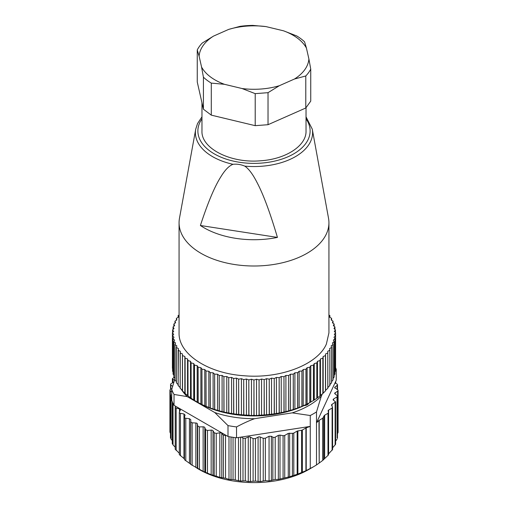 <?xml version="1.0" encoding="UTF-8"?>
<svg xmlns="http://www.w3.org/2000/svg" width="508" height="508" viewBox="0 0 508 508"><rect width="100%" height="100%" fill="white"/><g stroke="black" fill="none" stroke-linecap="round" stroke-linejoin="round"><path stroke-width="0.76" d="M228.657 29.407L239.973 26.365A59.112 34.125 180 0 1 246.336 25.679A59.112 34.125 180 0 1 252.794 25.4L265.957 26.594A54.947 31.725 180 0 0 246.875 26.099A54.947 31.725 180 0 0 228.657 29.407L213.531 36.1A54.947 31.725 0 0 0 199.104 56.153L201.574 67.062A54.947 31.725 0 0 0 224.447 84.303L242.043 88.525A54.947 31.725 0 0 0 261.125 89.014A54.947 31.725 0 0 0 279.343 85.706L294.469 79.019A54.947 31.725 0 0 0 308.896 58.966L306.426 48.05A54.947 31.725 0 0 0 283.553 30.817L265.957 26.594M283.553 30.817L296.716 35.935A59.112 34.125 180 0 1 304.578 41.853L306.426 48.05M305.784 108.001L310.744 101.111L310.744 69.088A59.112 34.125 180 0 1 305.784 75.978L305.784 108.001L268.027 124.701L255.206 125.666L211.284 115.138L203.422 109.214L197.256 81.985L197.256 49.955A59.112 34.125 180 0 1 202.216 43.066L213.531 36.1M308.896 58.966L310.744 69.088M305.784 75.978L294.469 79.019M279.343 85.706L268.027 92.672L268.027 124.701M268.027 92.672L255.206 93.643L255.206 125.666M255.206 93.643L242.043 88.525M224.447 84.303L211.284 83.109L211.284 115.138M211.284 83.109A59.112 34.125 180 0 1 203.422 77.184L203.422 109.214M203.422 77.184L201.574 67.062M199.104 56.153L197.256 49.955M306.032 107.74L306.032 130.975C306.565 145.618 285.96 159.169 260.744 160.763C230.803 163.57 201.028 148.476 201.968 130.975L201.968 102.775M244.786 166.122C240.849 164.465 236.938 163.862 233.045 164.306C229.057 165.754 224.93 170.021 220.662 177.114C214.503 186.855 207.747 202.984 200.4 225.495L277.431 237.414C270.148 212.814 263.417 194.64 257.232 182.88C252.959 174.409 248.812 168.821 244.786 166.122A58.598 33.826 0 0 0 310.598 141.472A58.598 33.826 0 0 0 312.274 129.172L306.032 116.827M277.431 237.414A70.612 40.767 180 0 1 200.4 225.495M312.274 129.172L328.517 218.211A74.93 43.263 180 0 1 328.93 222.745A74.93 43.263 180 0 1 326.377 233.94A74.93 43.263 180 0 1 244.221 265.633A74.93 43.263 180 0 1 179.07 222.745A74.93 43.263 180 0 1 179.483 218.211L195.726 129.172A58.598 33.826 0 0 0 233.045 164.306M328.93 222.745L328.93 332.873L326.377 344.068C317.671 364.534 280.302 378.949 244.221 375.761C207.937 373.45 178.308 353.943 179.07 332.873L179.07 222.745M172.409 368.179A81.591 47.104 0 0 0 172.409 368.217A81.591 47.104 0 0 0 172.409 368.256L172.409 332.911L173.698 334.327L172.568 335.788L172.568 371.138A81.591 47.104 0 0 0 172.574 371.215L172.574 335.864L174.015 337.236L173.044 338.734L173.044 374.085A81.591 47.104 0 0 0 173.063 374.161L173.063 338.811L174.65 340.125L173.844 341.662L173.844 377.012A81.591 47.104 0 0 0 173.869 377.082L173.869 341.732L175.59 342.989L174.955 344.551L174.955 379.895A81.591 47.104 0 0 0 174.987 379.971L174.987 344.621L176.847 345.815L176.384 347.389L176.384 382.74A81.591 47.104 0 0 0 176.422 382.81L176.422 347.466L178.41 348.583L178.118 385.528A81.591 47.104 0 0 0 178.162 385.597L178.162 350.247L180.264 351.295L180.149 388.245A81.591 47.104 0 0 0 180.2 388.309L182.416 390.296L182.467 390.881A81.591 47.104 0 0 0 182.531 390.944L185.077 393.427A81.591 47.104 0 0 0 185.147 393.49L187.954 395.878A81.591 47.104 0 0 0 188.03 395.935L191.091 398.215A81.591 47.104 0 0 0 191.173 398.272L194.481 400.437A81.591 47.104 0 0 0 194.57 400.495L198.101 402.533A81.591 47.104 0 0 0 198.196 402.584L201.943 404.489A81.591 47.104 0 0 0 202.044 404.539L205.988 406.305A81.591 47.104 0 0 0 206.096 406.349L210.229 407.975A81.591 47.104 0 0 0 210.337 408.013L214.636 409.48A81.591 47.104 0 0 0 214.751 409.518L219.202 410.826A81.591 47.104 0 0 0 219.316 410.858L223.901 412.001A81.591 47.104 0 0 0 224.028 412.032L228.727 413.01A81.591 47.104 0 0 0 228.848 413.029L233.648 413.836A81.591 47.104 0 0 0 233.775 413.855L238.646 414.484A81.591 47.104 0 0 0 238.773 414.496L243.707 414.947A81.591 47.104 0 0 0 243.84 414.96L248.812 415.233A81.591 47.104 0 0 0 248.939 415.233L251.479 415.601L253.936 415.328A81.591 47.104 0 0 0 254.064 415.328L256.521 415.601L259.061 415.233A81.591 47.104 0 0 0 259.188 415.233L264.16 414.96A81.591 47.104 0 0 0 264.293 414.947L269.227 414.496A81.591 47.104 0 0 0 269.354 414.484L274.225 413.855A81.591 47.104 0 0 0 274.352 413.836L279.152 413.029A81.591 47.104 0 0 0 279.273 413.01L283.972 412.032A81.591 47.104 0 0 0 284.099 412.001L288.684 410.858A81.591 47.104 0 0 0 288.798 410.826L293.249 409.518A81.591 47.104 0 0 0 293.364 409.48L297.663 408.013A81.591 47.104 0 0 0 297.771 407.975L301.904 406.349A81.591 47.104 0 0 0 302.012 406.305L305.956 404.539A81.591 47.104 0 0 0 306.057 404.489L306.057 369.145L307.13 367.665L309.804 367.233L309.804 402.584A81.591 47.104 0 0 0 309.899 402.533L309.804 367.233M309.899 367.182L310.807 365.671L313.43 365.144L313.43 400.495A81.591 47.104 0 0 0 313.519 400.437L313.43 365.144M313.519 365.087L314.268 363.544L316.827 362.928L316.827 398.272A81.591 47.104 0 0 0 316.909 398.215L316.827 362.928M316.909 362.871L317.481 361.302L319.97 360.591L319.97 395.935A81.591 47.104 0 0 0 320.046 395.878L319.97 360.591M320.046 360.528L320.446 358.94L322.853 358.146L322.853 393.49A81.591 47.104 0 0 0 322.923 393.427L322.853 358.146M322.923 358.077L323.151 356.483L325.469 355.6L325.469 390.944A81.591 47.104 0 0 0 325.533 390.881L325.469 355.6M325.533 355.53L325.584 353.93L327.8 352.958L327.8 388.309A81.591 47.104 0 0 0 327.85 388.245L327.8 352.958M327.85 352.895L327.736 351.295L329.838 350.247L329.838 385.597A81.591 47.104 0 0 0 329.882 385.528L329.838 350.247M329.882 350.177L329.59 348.583L331.578 347.466L331.578 382.81A81.591 47.104 0 0 0 331.616 382.74L331.578 347.466M331.616 347.389L331.153 345.815L333.013 344.621L333.013 379.971A81.591 47.104 0 0 0 333.045 379.895L333.013 344.621M333.045 344.551L332.41 342.989L334.131 341.732L334.131 377.082A81.591 47.104 0 0 0 334.156 377.012L334.131 341.732M334.156 341.662L333.35 340.125L334.937 338.811L334.937 374.161A81.591 47.104 0 0 0 334.956 374.085L334.937 338.811M334.956 338.734L333.985 337.236L335.426 335.864L335.426 371.215A81.591 47.104 0 0 0 335.432 371.138L335.426 335.864M335.432 335.788L334.302 334.327L335.591 332.911L335.591 368.256A81.591 47.104 0 0 0 335.591 368.217A81.591 47.104 0 0 0 335.591 368.179M335.591 332.835L334.302 331.413L335.432 329.952L335.432 332.657M328.93 315.043L329.882 315.563L329.59 317.157L331.616 318.351L331.153 319.932L333.045 321.189L332.41 322.751L334.131 324.009L333.35 325.615L334.937 326.93L333.985 328.505L335.432 329.952M179.07 315.043L178.118 315.563L178.41 317.157L176.384 318.351L176.847 319.932L174.955 321.189L175.59 322.751L173.869 324.009L174.65 325.615L173.063 326.93L174.015 328.505L172.568 329.952L173.698 331.413L172.409 332.835M180.2 388.309L180.149 352.895M180.2 352.958L182.416 353.93L182.467 390.881M182.531 390.944L182.467 355.53M182.531 355.6L184.849 356.483L185.077 358.077L185.077 393.427M185.147 393.49L185.077 358.077M185.147 358.146L187.554 358.94L187.954 360.528L187.954 395.878M188.03 395.935L187.954 360.528M188.03 360.591L190.519 361.302L191.091 362.871L191.091 398.215M191.173 398.272L191.091 362.871M191.173 362.928L193.732 363.544L194.481 365.087L194.481 400.437M194.57 400.495L194.481 365.087M194.57 365.144L197.193 365.671L198.101 367.182L198.101 402.533M198.196 402.584L198.101 367.182M198.196 367.233L200.87 367.665L201.943 369.145L201.943 404.489M202.044 404.539L201.943 369.145M202.044 369.189L204.756 369.519L205.988 370.961L205.988 406.305M206.096 406.349L205.988 370.961M206.096 371.005L208.839 371.234L210.229 372.624L210.229 407.975M210.337 408.013L210.229 372.624M210.337 372.662L213.1 372.796L214.636 374.129L214.636 409.48M214.751 409.518L214.636 374.129M214.751 374.167L217.526 374.199L219.202 375.475L219.202 410.826M219.316 410.858L219.202 375.475M219.316 375.507L222.091 375.444L223.901 376.657L223.901 412.001M224.028 412.032L223.901 376.657M224.028 376.682L226.784 376.511L228.727 377.66L228.727 413.01M228.848 413.029L228.727 377.66M228.848 377.685L231.584 377.412L233.648 378.485L233.648 413.836M233.775 413.855L233.648 378.485M233.775 378.504L236.474 378.136L238.646 379.133L238.646 414.484M238.773 414.496L238.646 379.133M238.773 379.152L241.433 378.682L243.707 379.603L243.707 414.947M243.84 414.96L243.707 379.603M243.84 379.609L246.437 379.051L248.812 379.882L248.812 415.233M248.939 415.233L248.812 379.882M248.939 379.889L251.479 379.235L253.936 379.978L253.936 415.328M254.064 415.328L253.936 379.978M254.064 379.978L256.521 379.235L259.061 379.889L259.061 415.233M259.188 415.233L259.061 379.889M259.188 379.882L261.563 379.051L264.16 379.609L264.16 414.96M264.293 414.947L264.16 379.609M264.293 379.603L266.567 378.682L269.227 379.152L269.227 414.496M269.354 414.484L269.227 379.152M269.354 379.133L271.526 378.136L274.225 378.504L274.225 413.855M274.352 413.836L274.225 378.504M274.352 378.485L276.416 377.412L279.152 377.685L279.152 413.029M279.273 413.01L279.152 377.685M279.273 377.66L281.216 376.511L283.972 376.682L283.972 412.032M284.099 412.001L283.972 376.682M284.099 376.657L285.909 375.444L288.684 375.507L288.684 410.858M288.798 410.826L288.684 375.507M288.798 375.475L290.474 374.199L293.249 374.167L293.249 409.518M293.364 409.48L293.249 374.167M293.364 374.129L294.9 372.796L297.663 372.662L297.663 408.013M297.771 407.975L297.663 372.662M297.771 372.624L299.161 371.234L301.904 371.005L301.904 406.349M302.012 406.305L301.904 371.005M302.012 370.961L303.244 369.519L305.956 369.189L305.956 404.539M307.13 367.665L307.13 404.031L309.804 402.584M309.899 402.533L313.43 400.495M310.807 365.671L310.807 402.038L309.924 402.546A79.096 45.663 0 0 1 197.491 402.209M313.519 400.437L316.827 398.272M314.268 363.544L314.268 399.917M316.909 398.215L319.97 395.935M317.481 361.302L317.481 397.669M320.046 395.878L322.853 393.49M320.446 358.94L320.446 395.313M322.923 393.427L325.469 390.944M323.151 356.483L323.151 392.849M325.533 390.881L325.584 390.296L327.8 388.309M325.584 353.93L325.584 390.296M327.736 387.661L329.838 385.597M329.59 384.95L331.578 382.81M331.616 381.635L333.013 379.971M333.045 378.524L334.131 377.082M334.156 375.317L334.937 374.161M334.956 372.002L335.426 371.215M334.956 327.006L334.956 329.425M334.156 324.079L334.156 326.282M333.045 321.189L333.045 323.215M331.616 318.351L331.616 320.231M329.882 315.563L329.882 317.322M178.118 317.322L178.118 315.563M176.384 320.231L176.384 318.351M174.955 323.215L174.955 321.189M173.844 326.282L173.844 324.079M173.044 329.425L173.044 327.006M172.568 332.657L172.568 329.952M172.574 371.215L173.044 372.002M173.063 374.161L173.844 375.317M173.869 377.082L174.955 378.524M174.987 379.971L176.384 381.635M176.422 382.81L178.41 384.95M178.162 385.597L180.264 387.661M182.416 353.93L182.416 390.296M184.849 356.483L184.849 392.849M187.554 358.94L187.554 395.313M190.519 361.302L190.519 397.669M193.732 363.544L193.732 399.917M197.193 365.671L197.193 402.038M200.87 367.665L200.87 404.031M204.756 369.519L204.756 405.892M208.839 371.234L208.839 407.6M213.1 372.796L213.1 409.162M217.526 374.199L217.526 410.566M222.091 375.444L222.091 411.81M226.784 376.511L226.784 412.883M231.584 377.412L231.584 413.785M236.474 378.136L236.474 414.509M241.433 378.682L241.433 415.055M246.437 379.051L246.437 415.417M251.479 379.235L251.479 415.601M256.521 379.235L256.521 415.601M261.563 379.051L261.563 415.417M266.567 378.682L266.567 415.055M271.526 378.136L271.526 414.509M276.416 377.412L276.416 413.785M281.216 376.511L281.216 412.883M285.909 375.444L285.909 411.81M290.474 374.199L290.474 410.566M294.9 372.796L294.9 409.162M299.161 371.234L299.161 407.6M303.244 369.519L303.244 405.892M306.057 404.489L307.13 404.031M181.191 389.204A77.426 44.704 0 0 0 187.223 396.621L214.808 412.553A77.426 44.704 0 0 0 254.552 418.7L292.233 412.871A77.426 44.704 0 0 0 308.75 405.606A77.426 44.704 0 0 0 321.329 396.075L322.345 393.884M304.095 405.594A4.997 2.883 0 0 0 307.276 404.755A4.997 2.883 0 0 0 308.648 403.269M292.233 412.871L310.255 415.519L310.255 426.396L241.37 437.051L242.989 438.182L245.269 438.334L248.253 437.051A1.664 0.959 180 0 1 250.393 437.121L253.098 438.601L255.397 438.595L258.089 437.109A1.664 0.959 180 0 1 260.229 437.026L263.227 438.309L265.341 438.239L269.062 436.264L269.062 480.93L275.209 479.489L278.333 479.438L289.662 476.752L297.898 474.047L305.911 470.713L305.911 427.958L302.349 430.016A1.664 0.959 180 0 1 301.612 430.263L297.155 431.095L293.802 433.032A1.664 0.959 180 0 1 292.411 433.305L288.271 433.375L284.74 435.413A1.664 0.959 180 0 1 283.077 435.654L279.997 435.108L278.333 435.35L275.209 437.153A1.664 0.959 180 0 1 272.859 437.153L271.367 436.289L269.062 436.264M335.432 369.983L336.252 369.354L336.252 380.225L316.503 422.789L316.503 411.912A84.087 48.546 180 0 1 313.461 413.766A84.087 48.546 180 0 1 310.255 415.519M316.503 411.912L321.329 396.075M335.591 367.69A84.087 48.546 180 0 1 336.252 369.354M174.955 378.638L171.748 389.522L171.748 400.399L172.314 401.834A84.087 48.546 0 0 0 174.034 405.32L228.003 436.48L228.003 425.602L214.808 412.553M174.034 405.32L174.034 394.449A84.087 48.546 180 0 1 171.748 389.522M174.034 394.449L187.223 396.621M228.003 436.48A84.087 48.546 180 0 0 234.042 437.471A84.087 48.546 0 0 0 236.531 437.801L236.531 426.923A84.087 48.546 180 0 1 228.003 425.602M236.531 426.923C243.021 423.443 249.028 420.7 254.552 418.7M236.531 437.801L241.37 437.051M310.255 468.541L310.255 426.396L306.222 427.819L306.222 470.567L313.461 466.788L316.503 464.941L316.503 422.789L318.961 420.465A1.664 0.959 180 0 1 319.202 420.287L322.764 418.23L324.206 415.658A1.664 0.959 180 0 1 324.637 415.226L327.99 413.29L328.466 412.49L328.111 410.902A1.664 0.959 180 0 1 328.098 410.781A1.664 0.959 180 0 1 328.587 410.102L332.118 408.057L332.53 407.099L331.591 405.32A1.664 0.959 180 0 1 331.521 405.041A1.664 0.959 180 0 1 332.01 404.362L335.617 401.879L333.642 400.342A1.664 0.959 180 0 1 333.153 399.663A1.664 0.959 180 0 1 333.591 399.009L337.014 396.862A1.664 0.959 180 0 0 337.452 396.208A1.664 0.959 180 0 0 337.128 395.637L334.594 393.338L337.63 391.116A1.664 0.959 180 0 0 338.087 390.455A1.664 0.959 180 0 0 337.636 389.795L334.62 387.572L337.179 385.267A1.664 0.959 180 0 0 337.515 384.696A1.664 0.959 180 0 0 336.912 383.953L334.956 383.019M319.202 420.287L319.202 463.036L322.764 460.394L328.479 454.914L328.466 412.49M332.607 449.593L332.53 407.099M174.079 377.368L172.383 378.746L174.358 380.282A1.664 0.959 180 0 1 174.428 380.327M173.952 381.902L170.986 383.762A1.664 0.959 180 0 0 170.548 384.416A1.664 0.959 180 0 0 170.872 384.988L172.637 386.366M171.748 391.674L170.364 390.83A1.664 0.959 180 0 1 169.913 390.169A1.664 0.959 180 0 1 170.371 389.509L172.028 388.506M171.748 396.983L171.088 396.672A1.664 0.959 180 0 1 170.485 395.929A1.664 0.959 180 0 1 170.821 395.357L171.748 394.64M269.062 480.93L265.341 480.632L260.229 481.571L255.397 481.108L248.253 481.59L245.269 480.854L240.608 481.063L233.039 479.571L228.975 479.425L225.539 478.231L219.818 477.349L211.163 474.65L203.136 471.367L190.627 464.344L190.76 419.678L189.44 418.7L185.795 418.262A1.664 0.959 180 0 1 184.468 417.316A1.664 0.959 180 0 1 184.493 417.17L185.071 415.042L183.966 413.982L180.435 413.29A1.664 0.959 180 0 1 179.311 412.382A1.664 0.959 180 0 1 179.375 412.115L180.391 410.045L179.514 408.921L176.162 407.981A1.664 0.959 180 0 1 175.222 407.118A1.664 0.959 180 0 1 175.349 406.743L175.692 406.279M190.627 421.824L192.151 422.821L195.859 423.005A1.664 0.959 180 0 1 197.377 423.882L197.701 426.022L199.415 426.898L203.136 426.822A1.664 0.959 180 0 1 204.826 427.59L205.594 429.692L207.486 430.441L211.163 430.111A1.664 0.959 180 0 1 212.998 430.746L214.205 432.784L216.237 433.4L219.818 432.81A1.664 0.959 180 0 1 221.774 433.318L223.399 435.254L226.346 435.527M197.377 423.882L197.377 468.42L196.894 468.147L199.25 469.506A77.426 44.704 0 0 0 308.75 469.506L313.461 466.788L308.75 469.506A77.426 44.704 0 0 0 308.762 469.5M190.76 464.217L184.468 459.702L184.468 417.316M184.468 458.927L179.375 454.628M179.514 453.46L175.349 449.256M175.222 407.118L175.222 449.326M175.222 447.167L173.031 444.925L172.485 443.643M172.269 440.588L171.088 439.185L170.821 437.871M170.485 433.521L170.371 432.022M337.636 432.308L337.452 433.876M337.128 438.156L337.014 396.862M335.617 441.084L337.014 439.255M332.607 447.777L335.128 444.894C335.788 444.138 335.788 443.84 335.128 443.998M328.479 453.993L332.53 449.529M319.202 463.036L318.961 420.465M316.503 464.941L318.961 463.213M201.968 118.834A56.121 32.404 0 0 0 199.79 122.587A56.121 32.404 0 0 0 239.471 162.274A56.121 32.404 0 0 0 308.21 139.363A56.121 32.404 0 0 0 306.032 118.834M322.764 418.23L322.764 460.394M323.196 460.026L323.196 417.798M324.206 415.658L324.206 458.857M324.637 458.445L324.637 415.226M327.99 413.29L327.99 455.498M328.587 453.885L328.587 410.102M332.118 408.057L332.118 450.323M332.01 406.108L332.01 404.362M335.128 402.558L335.128 444.894M333.591 400.31L333.591 399.009M335.051 394.017L335.051 392.671M337.63 433.629L337.63 391.116M334.95 388.144L334.95 386.994M337.179 389.515L337.179 385.267M335.515 383.286L335.515 381.825M172.872 382.581L172.872 379.425M170.872 389.204L170.872 384.988M170.364 433.343L170.364 390.83M171.088 439.185L171.088 396.672M173.031 444.925L173.031 403.415M176.162 450.494L176.162 407.981M179.514 408.921L179.514 411.823M180.435 455.803L180.435 413.29M183.966 413.982L183.966 458.527M185.795 460.775L185.795 418.262M189.44 418.7L189.44 463.245M190.627 464.344L190.627 421.894M192.151 465.334L192.151 422.821M195.859 423.005L195.859 467.544M197.701 426.022L197.701 468.535M199.415 469.411L199.415 426.898M203.136 426.822L203.136 471.367M204.826 472.129L204.826 427.59M205.594 429.692L205.594 472.205M207.486 472.961L207.486 430.441M211.163 430.111L211.163 474.65M212.998 475.291L212.998 430.746M214.205 432.784L214.205 475.298M216.237 475.913L216.237 433.4M219.818 432.81L219.818 477.349M221.774 477.857L221.774 433.318M223.399 435.254L223.399 477.768M225.539 478.231L225.539 435.718M228.975 436.664L228.975 479.425M231.026 479.793L231.026 437.013M233.039 437.331L233.039 479.571M235.268 479.889L235.268 437.642M238.5 437.496L238.5 480.847M240.608 481.063L240.608 437.172M242.989 438.182L242.989 480.695M302.349 430.016L302.349 472.18M245.269 480.854L245.269 438.334M248.253 437.051L248.253 481.59M250.393 481.66L250.393 437.121M253.098 438.601L253.098 481.114M255.397 481.108L255.397 438.595M258.089 437.109L258.089 481.647M260.229 481.571L260.229 437.026M263.227 438.309L263.227 480.822M265.341 480.632L265.341 438.239M271.367 480.543L271.367 436.289M272.859 437.153L272.859 479.952M275.209 479.489L275.209 437.153M278.333 435.35L278.333 479.438M279.997 479.101L279.997 435.108M283.077 435.654L283.077 478.079M284.74 477.672L284.74 435.413M288.271 433.375L288.271 477.158M289.662 476.752L289.662 433.102M292.411 433.305L292.411 475.698M293.802 475.234L293.802 433.032M297.155 431.095L297.155 474.313M297.898 474.047L297.898 430.848M301.612 430.263L301.612 472.484M201.968 116.827L197.523 123.577L195.726 129.172M335.591 368.217L335.591 332.873M172.409 368.217L172.409 332.873M335.617 444.068L335.617 401.879M337.452 438.366L337.452 396.208M338.087 432.6L338.087 390.455M337.515 389.719L337.515 384.696M335.731 383.394L335.731 381.349M172.383 382.886L172.383 378.746M170.548 389.401L170.548 384.416M169.913 432.321L169.913 390.169M170.485 438.087L170.485 395.929M172.269 443.789L172.269 401.72M179.311 454.679L179.311 412.382"/></g></svg>
